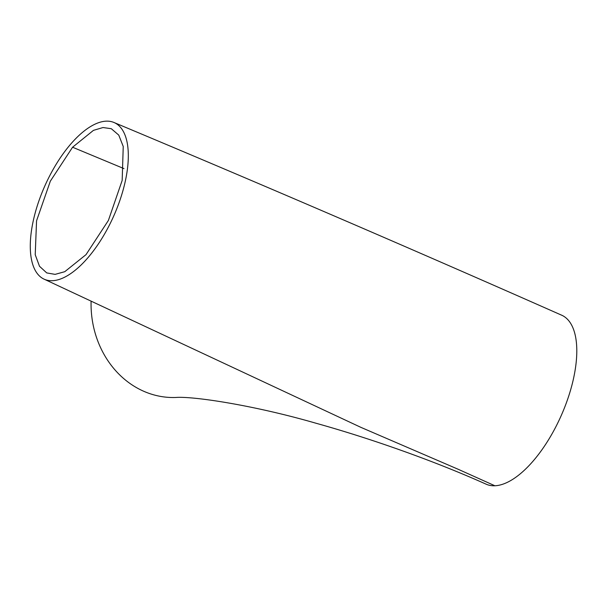 <?xml version="1.0" encoding="UTF-8"?>
<svg xmlns="http://www.w3.org/2000/svg" width="607" height="607" viewBox="0 0 607 607"><rect width="100%" height="100%" fill="white"/><g stroke="black" fill="none" stroke-linecap="round" stroke-linejoin="round"><path stroke-width="0.91" d="M91.096 301.315A92.552 81.338 -92.1 0 0 175.757 397.479C192.601 396.075 253.142 405.021 315.898 423.208C373.297 439.218 436.084 461.745 486.131 484.181A92.552 40.555 -65.9 0 0 494.895 485.767L458.368 469.355L360.831 427.328L43.954 279.083M72.574 147.228L50.343 181.152L36.557 220.811L35.221 254.728L39.501 266.268L46.739 272.915L55.1 274.372L64.767 271.693L86.019 254.644L108.387 220.455L122.174 180.408L123.236 146.477L118.76 135.103L111.293 128.707L103.008 127.538L93.448 130.361L72.574 147.228L123.972 168.617M86.589 259.25A85.784 37.588 -65.9 0 0 125.839 178.663A85.784 37.588 -65.9 0 0 114.033 122.508A85.784 37.588 -65.9 0 0 72.005 142.622A85.784 37.588 -65.9 0 0 32.892 222.534A85.784 37.588 -65.9 0 0 43.947 279.091A85.784 37.588 -65.9 0 0 86.589 259.25M494.895 485.767A92.552 40.555 -65.9 0 0 528.265 466.388A92.552 40.555 -65.9 0 0 573.463 378.783A92.552 40.555 -65.9 0 0 561.703 315.2A92.552 40.555 -65.9 0 0 560.997 314.904M114.033 122.515C263.772 185.188 412.995 249.424 561.695 315.215"/></g></svg>
